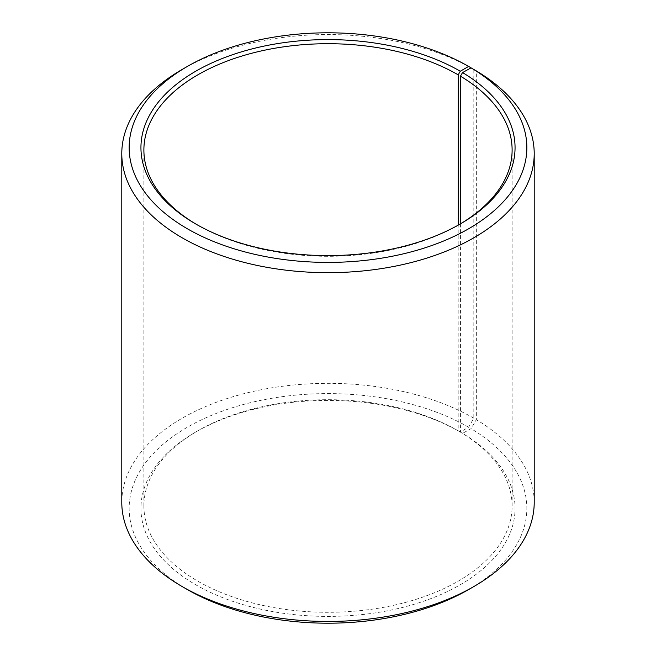 <?xml version="1.0" encoding="UTF-8"?>
<svg xmlns="http://www.w3.org/2000/svg" width="656" height="656" viewBox="0 0 656 656"><rect width="100%" height="100%" fill="white"/><g stroke="black" fill="none" stroke-linecap="round" stroke-linejoin="round"><path stroke-width="0.49" stroke-dasharray="3.28 2.46" d="M196.775 224.573A184.115 106.297 -0 0 0 197.809 225.172L195.726 223.967L197.809 225.172A184.115 106.297 -0 0 0 458.191 225.172L458.191 430.828A184.115 106.297 -0 0 0 197.809 430.828A184.115 106.297 -0 0 0 143.885 505.989A184.115 106.297 -0 0 0 197.809 581.159A184.115 106.297 -0 0 0 398.454 604.201A184.115 106.297 -0 0 0 512.115 505.989A184.115 106.297 -0 0 0 460.446 432.148L462.562 433.378L471.041 428.647L476.338 419.684L476.338 70.914M460.446 223.852L460.446 432.148M460.274 223.967L458.191 225.172A184.115 106.297 -0 0 0 459.225 224.573M473.812 69.429A206.214 119.056 -0 0 0 182.188 69.429M458.191 430.828L460.274 432.033L468.605 427.22L473.812 418.2L473.812 69.454M473.812 418.2A206.214 119.056 -0 0 0 249.083 392.395A206.214 119.056 -0 0 0 121.786 502.381M468.605 427.22A198.842 114.8 -0 0 0 187.395 427.22A198.842 114.8 -0 0 0 187.395 589.572M460.274 432.033A187.058 108.002 -0 0 0 195.726 432.033A187.058 108.002 -0 0 0 195.726 584.767A187.058 108.002 -0 0 0 459.11 585.431A187.058 108.002 -0 0 0 462.562 433.378M468.605 589.572A198.842 114.8 -0 0 0 471.041 428.647M534.214 502.381A206.214 119.056 -0 0 0 476.338 419.684M512.115 505.989L512.115 150.011M197.809 430.828L195.726 432.033M143.885 505.989L143.885 150.011"/><path stroke-width="0.98" d="M459.225 224.573A184.115 106.297 -0 0 0 512.115 150.011A184.115 106.297 -0 0 0 460.446 76.17L460.446 223.852M473.812 69.454L468.605 66.428L460.274 71.233A187.058 108.002 -0 0 0 195.726 71.233A187.058 108.002 -0 0 0 195.726 223.967A187.058 108.002 -0 0 0 460.274 223.967A187.058 108.002 -0 0 0 462.562 72.578L460.446 76.17M468.605 66.428A198.842 114.8 -0 0 0 187.395 66.428A198.842 114.8 -0 0 0 187.395 228.78A198.842 114.8 -0 0 0 467.375 229.485A198.842 114.8 -0 0 0 471.041 67.855L462.562 72.578M187.395 66.428L182.188 69.429A206.214 119.056 -0 0 0 121.786 153.619A206.214 119.056 -0 0 0 182.188 237.8A206.214 119.056 -0 0 0 406.917 263.605A206.214 119.056 -0 0 0 534.214 153.619A206.214 119.056 -0 0 0 476.338 70.914L471.041 67.855M121.786 153.619L121.786 502.381A206.214 119.056 -0 0 0 182.188 586.571L187.395 589.572A198.842 114.8 -0 0 0 468.605 589.572L473.812 586.571A206.214 119.056 -0 0 0 534.214 502.381L534.214 153.619M187.395 589.572L182.188 586.571A206.214 119.056 -0 0 0 473.812 586.571M460.274 71.233L458.191 74.841A184.115 106.297 -0 0 0 257.546 51.799A184.115 106.297 -0 0 0 143.885 150.011A184.115 106.297 -0 0 0 196.775 224.573M458.191 74.841L458.191 225.156"/></g></svg>
